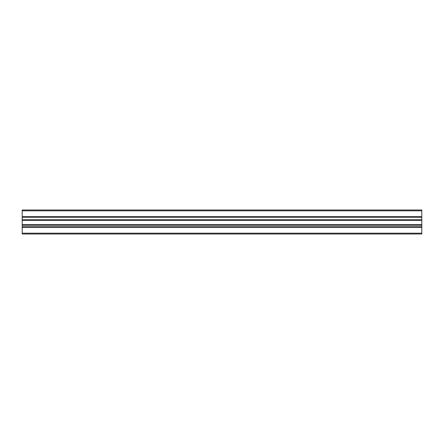<?xml version="1.0" encoding="UTF-8"?>
<svg xmlns="http://www.w3.org/2000/svg" width="444" height="444" viewBox="0 0 444 444"><rect width="100%" height="100%" fill="white"/><g stroke="black" fill="none" stroke-linecap="round" stroke-linejoin="round"><path stroke-width="0.67" d="M421.8 210.811L22.2 210.811L22.2 210.012L421.8 210.012L421.8 233.988L22.2 233.988L22.2 233.189L421.8 233.189M22.2 210.811L22.2 216.672L421.8 216.672M421.8 217.238L22.2 217.238L22.2 219.769L421.8 219.769M421.8 220.335L22.2 220.335L22.2 224.664L421.8 224.664M421.8 225.23L22.2 225.23L22.2 226.762L421.8 226.762M421.8 227.328L22.2 227.328L22.2 233.189M22.2 227.328L22.2 226.762M22.2 225.23L22.2 224.664M22.2 220.335L22.2 219.769M22.2 217.238L22.2 216.672"/></g></svg>
